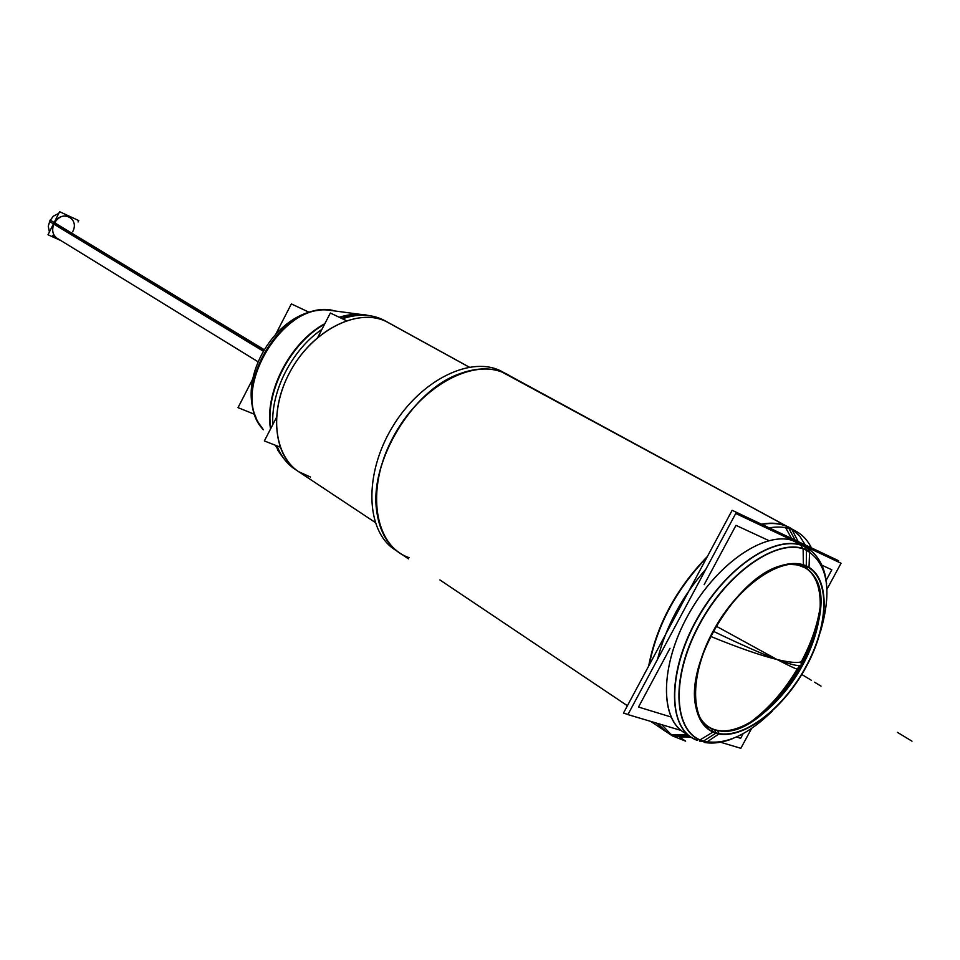 <?xml version="1.0" encoding="UTF-8"?>
<svg xmlns="http://www.w3.org/2000/svg" width="960" height="960" viewBox="0 0 960 960"><rect width="100%" height="100%" fill="white"/><g stroke="black" fill="none" stroke-linecap="round" stroke-linejoin="round"><path stroke-width="1.44" d="M786.288 525.984L505.776 373.68C492.612 367.344 477.36 367.332 459.996 373.644C412.548 389.784 369.012 461.724 376.728 511.236C379.32 530.328 386.892 544.176 399.432 552.78M788.184 527.052C780.708 523.476 771.972 522.6 761.976 524.424C771.972 522.6 780.708 523.476 788.184 527.052L789.636 527.796M706.776 557.628C676.368 589.332 657.18 625.14 649.2 665.064C657.18 625.14 676.368 589.332 706.776 557.628M669.372 733.644L675.576 736.14C668.304 733.992 662.292 729.756 657.54 723.432L666.204 731.76M792.78 529.74L799.836 536.292L805.26 544.932L799.836 536.292L792.78 529.74M675.576 736.14L691.5 737.46L675.576 736.14L689.16 735.9M788.904 528.42L796.128 541.992L788.904 528.42L796.128 541.992L807.876 548.424M687.336 734.256C659.544 722.28 659.052 666.204 688.896 613.692C718.38 561 769.104 528.324 796.128 541.992C769.836 528.78 721.044 559.08 691.224 609.672C661.092 660.096 658.476 716.328 683.268 731.976M806.28 566.028C799.092 562.788 790.548 562.704 780.648 565.8C736.824 577.272 685.524 662.04 695.7 706.176C698.46 720.636 705.252 729.588 716.076 733.032C690.156 725.892 687.624 678.216 712.884 631.62C737.784 584.88 782.556 554.376 806.28 566.028C830.388 576.996 829.296 623.988 805.872 666.768C782.784 709.68 741.636 740.88 716.076 733.032M805.68 566.088L802.692 566.352L805.68 566.088L802.968 566.328L792.264 563.904L802.968 566.328C826.644 577.056 825.648 623.112 802.692 665.04C780.072 707.112 739.704 737.64 714.636 729.9C708.18 727.896 703.092 723.708 699.408 717.336C703.092 723.708 708.18 727.896 714.636 729.9L715.944 732.756M56.964 238.164C52.452 234.708 51.516 229.8 54.18 223.416C58.476 216.588 63.66 214.452 69.756 217.032L65.316 214.38M309.312 312.372L291.348 303.9L276.096 333.576M254.796 414.408L238.02 407.652L252.672 379.128M335.256 311.028L328.584 310.14M259.512 424.272L263.388 429.768M369.048 315.552L360.648 314.4L339.6 317.448M324.564 324.228C290.232 343.236 264.936 392.46 270.768 428.532M275.376 445.248L283.068 457.608M331.32 310.356L327.6 310.008C281.568 304.572 232.764 385.212 258.936 423.468L260.976 426.6M298.8 471.756L310.524 477.06M366.528 315.084L359.832 314.292M277.692 450.036L281.496 455.592M469.164 367.068L384.78 320.652C372.528 314.088 358.404 313.464 342.396 318.78C358.404 313.464 372.528 314.088 384.78 320.652L469.164 367.068L386.556 321.696C357.612 306.84 310.752 331.032 288.876 374.028C266.568 416.844 276.036 464.784 306.72 475.752M321.912 329.376C292.248 349.428 270.828 391.104 272.82 424.56C270.828 391.104 292.248 349.428 321.912 329.376M276.996 445.884C280.908 456.048 286.872 463.812 294.9 469.176C286.872 463.812 280.908 456.048 276.996 445.884M280.044 447.072L264.36 440.952L276.36 417.684M346.356 320.664L330.348 313.02L317.808 337.32M690.552 736.824L679.548 737.064L685.644 741.144L672.324 735.864L661.752 724.68M408.504 558.876L394.776 549.66C365.736 530.988 363.624 474.18 392.532 426.816C421.08 379.224 472.392 354.744 502.404 371.808L794.028 530.28M657.516 659.4C665.952 626.508 682.092 596.424 705.9 569.136M767.064 528.288C778.32 525.936 788.004 526.944 796.116 531.312C803.172 535.212 808.536 541.32 812.22 549.624M509.616 375.72L509.748 375.708C495.948 367.392 479.424 366.684 460.176 373.608C412.668 389.772 369.06 461.832 376.788 511.416C379.668 532.176 388.272 546.672 402.588 554.904M496.92 369.3L796.116 531.312L496.92 369.3M785.64 527.676L792.708 540.624M784.308 525.228L792.48 529.344M671.484 734.796L687.24 734.628M672.324 735.132L663.984 730.404L657.096 723.3M648.636 666.12C656.52 625.272 676.104 588.732 707.4 556.476M761.46 524.184C773.268 521.988 783.276 523.488 791.496 528.684L791.58 528.852M791.844 529.368L799.272 543.66M695.58 739.716L691.392 737.388C666.372 721.644 669.588 664.2 700.632 613.272C731.352 562.14 780.744 532.644 806.292 547.5L810.312 550.14M704.076 742.404L707.256 741.744M806.184 547.44L807.78 548.388L809.58 552.264M800.82 545.076L803.136 549.24M695.82 739.704L700.356 739.704M792.48 540.492L804.456 546.564C777.156 532.704 725.388 566.844 696 620.76C666.204 674.508 668.196 730.464 697.404 740.412M803.136 548.628L803.364 565.224C830.112 573.672 830.256 622.332 805.872 666.792C781.908 711.42 738.468 742.908 713.412 731.796L699.852 740.016M809.016 567.3L809.604 551.664C783.42 533.94 728.868 568.584 698.976 624.852C668.592 680.928 673.968 737.28 706.8 742.068L718.884 733.968M809.004 567.48L808.992 567.792C786.144 552.744 739.044 583.092 713.16 631.752C686.844 680.244 691.044 729.228 719.4 733.62M717.54 730.38L715.86 730.008C767.328 746.592 849.684 610.512 811.116 572.604M717.66 730.632L719.052 733.56M719.16 733.788L719.28 734.04C706.716 731.52 698.892 722.304 695.784 706.392C685.596 662.184 736.992 577.26 780.876 565.776C792.18 562.284 801.636 562.848 809.28 567.456M805.644 567.756L808.536 567.516M799.836 565.248L802.56 564.984M711.66 728.58L712.992 731.616M803.628 564.876C830.484 573.372 830.628 622.26 806.136 666.912C782.064 711.732 738.444 743.364 713.256 732.216M800.1 565.548C826.368 573.804 826.584 621.492 802.692 665.076C779.208 708.816 736.596 739.62 712.032 728.676M717.912 730.476C708.78 728.712 702.12 723.084 697.92 713.604M788.268 564.312L797.616 564.876L805.632 568.068M817.248 627.3C807.336 658.992 790.644 686.58 767.16 710.064M810 649.104C802.932 665.052 793.968 679.872 783.108 693.54M627.996 714.456L623.46 713.1L732.144 510.3L838.584 560.724L837.996 561.816M743.124 733.716L740.652 738.288L736.524 737.028M670.836 716.928L638.508 707.04L670.02 648.3M826.152 580.308L831.84 569.808L821.868 565.176M768.48 540.42L735.984 525.348L704.16 584.664M794.448 541.236L735.744 513.48L627.924 714.588L681.192 730.488M797.304 542.58L841.044 563.244L827.004 589.188M751.56 728.52L740.844 748.296L720.456 742.212M801.732 661.632C811.26 643.632 817.44 625.968 820.236 608.64M752.004 721.38C769.344 708.3 784.488 690.936 797.436 669.276M797.94 668.4L799.596 665.508M801.024 662.928L804.072 657.096M713.4 631.296C740.112 644.196 761.328 653.592 777.048 659.52L716.268 626.208M797.7 668.184C801.252 671.4 794.364 668.508 777.048 659.52C795.588 666.36 803.52 667.38 800.844 662.592C803.52 667.38 795.588 666.36 777.048 659.52C796.728 664.164 805.644 663.312 803.796 656.94M800.844 662.592C803.52 667.38 795.588 666.36 777.048 659.52C760.38 655.392 738.276 647.7 710.724 636.444M263.124 351.084L49.44 221.448L53.292 216.204L58.74 213.408M65.028 214.224L64.068 213.78M264.024 349.56L50.136 220.056L48.264 226.2L49.392 231.996M78.06 221.976L78.756 220.596L59.604 211.704L48 234.768L60.828 240.54M359.364 314.268L366.996 315.168C358.308 313.464 349.056 314.16 339.24 317.268L360 314.316L328.224 310.092C282.036 304.632 233.04 385.596 259.308 423.984L263.256 429.576C226.896 392.568 285.372 295.944 335.028 310.992L328.224 310.092M324.876 323.628C289.956 342.396 264.144 392.64 270.54 428.964C264.144 392.64 289.956 342.396 324.876 323.628M277.452 449.628L283.428 458.04L275.208 445.188L282.96 457.368M298.32 471.444C272.448 454.884 268.872 407.268 292.26 367.896C315.324 328.344 359.1 307.728 386.556 321.696L469.08 367.08M821.04 686.136L814.524 682.188L821.04 686.136M785.952 525.84L505.776 373.68C473.616 356.916 419.052 386.844 392.4 438.552C365.244 490.044 374.58 546.156 409.14 557.676M699.48 741.096L703.224 741.228M804.624 546.648L806.472 549.96L806.268 566.34L806.484 549.96M796.128 541.992L804.456 546.564C778.236 533.388 729.42 563.88 699.468 614.676C669.216 665.292 666.444 721.644 691.176 737.244M806.484 550.272C779.412 536.556 727.836 571.248 699.252 624.984C670.248 678.564 673.608 733.14 703.488 741.072C724.104 745.692 747.06 735.696 772.356 711.06C747.06 735.696 724.104 745.692 703.488 741.072C673.608 733.14 670.248 678.564 699.252 624.984C727.836 571.248 779.412 536.556 806.484 550.272C827.7 563.268 832.392 590.328 820.536 631.44C832.392 590.328 827.7 563.268 806.484 550.272L806.28 565.884M703.488 741.072L715.836 733.188M771.792 705.78C791.508 684.744 806.112 660.624 815.604 633.396C806.112 660.624 791.508 684.744 771.792 705.78M500.844 371.004L794.664 530.568L500.844 371.004M897.396 732.348L904.416 736.596L897.396 732.348M795.9 541.872L804.684 546.684L795.9 541.872M804.864 676.344L811.332 680.256L804.864 676.344M801.528 674.328L807.972 678.228L801.528 674.328M904.944 736.92L912 741.18L904.944 736.92M749.268 722.988C767.532 709.884 783.48 691.944 797.124 669.168M820.392 605.448C817.884 623.784 811.512 642.564 801.276 661.812M263.568 350.328L54.18 223.416C60.948 208.992 80.208 218.004 72.624 231.84M278.16 450.708L281.784 455.964M320.964 310.176C276.144 312.384 237.168 376.776 256.008 417.504C237.168 376.776 276.144 312.384 320.964 310.176M388.38 322.632L385.644 321.216M691.284 737.316L696.78 740.244M783.972 692.484L798 672.192L809.472 650.352L798 672.192L783.972 692.484M360.648 314.4L327.6 310.008M375.156 522.408L294.9 469.176L375.156 522.408M381.672 319.416L380.412 318.9M439.92 579.948L627.408 705.732M650.76 721.404L672.324 735.864M683.052 731.832L691.392 737.388M803.124 545.952L806.124 547.416M806.196 547.452C817.968 554.424 824.772 566.532 826.596 583.788M732.936 738.528C722.904 742.536 713.532 743.868 704.82 742.536M257.904 361.692L52.56 235.452"/></g></svg>
